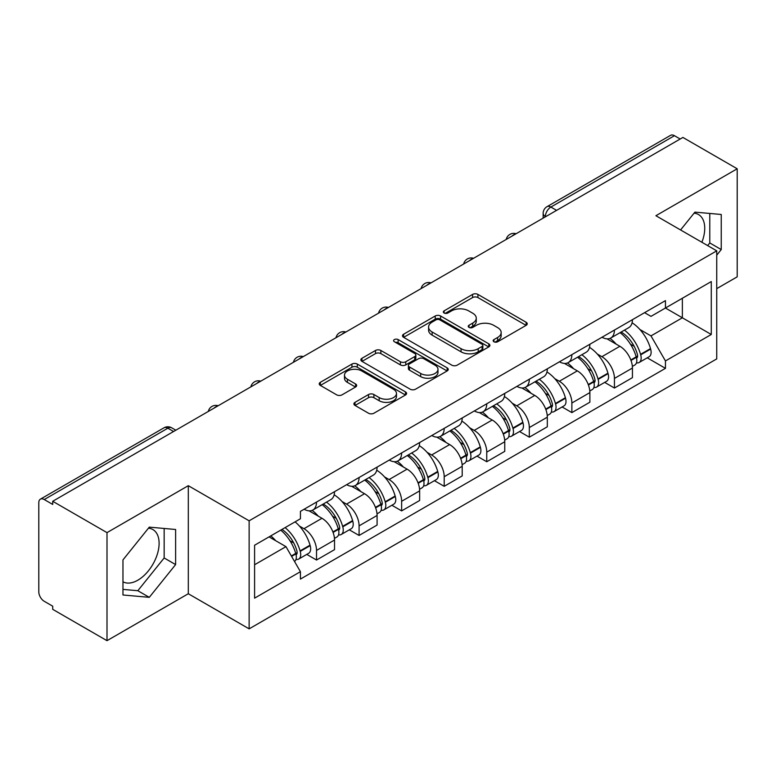 <?xml version="1.0" encoding="UTF-8"?>
<svg xmlns="http://www.w3.org/2000/svg" width="776" height="776" viewBox="0 0 776 776"><rect width="100%" height="100%" fill="white"/><g stroke="black" fill="none" stroke-linecap="round" stroke-linejoin="round"><path stroke-width="1.16" d="M493.924 341.77A2.648 1.533 0 0 0 497.678 341.77L526.128 325.348A3.783 2.183 0 0 0 527.234 323.796A3.783 2.183 0 0 0 526.128 322.253L477.929 294.424A3.783 2.183 0 0 0 472.574 294.424L444.124 310.846A2.648 1.533 0 0 0 443.348 311.933A2.648 1.533 0 0 0 444.124 313.019A2.648 1.533 0 0 0 447.868 313.019L451.554 310.885A12.115 6.994 0 0 1 468.685 310.885L472.71 313.213A12.115 6.994 0 0 1 476.26 318.16A12.115 6.994 0 0 1 472.71 323.107L469.024 325.231A2.648 1.533 0 0 0 468.248 326.308A2.648 1.533 0 0 0 469.024 327.394A2.648 1.533 0 0 0 472.768 327.394L476.454 325.27A12.115 6.994 0 0 1 493.594 325.27L497.61 327.588A12.115 6.994 0 0 1 501.16 332.535A12.115 6.994 0 0 1 497.61 337.482L493.924 339.607A2.648 1.533 0 0 0 493.148 340.693A2.648 1.533 0 0 0 493.924 341.77L493.924 339.607M694.064 213.187A30.089 17.373 -60 0 1 698.507 214.545A30.089 17.373 -60 0 1 701.882 242.267M148.439 528.194A30.089 17.373 -60 0 1 152.882 529.562A30.089 17.373 -60 0 1 157.489 553.676A30.089 17.373 -60 0 1 137.827 580.196A30.089 17.373 -60 0 1 122.967 581.787M355.01 402.337A3.783 2.183 0 0 0 353.904 403.879A3.783 2.183 0 0 0 355.01 405.431L368.542 413.239A3.783 2.183 0 0 0 373.896 413.239L405.489 394.994A3.783 2.183 0 0 0 406.605 393.451A3.783 2.183 0 0 0 405.489 391.899L357.29 364.07A3.783 2.183 0 0 0 351.935 364.07L320.333 382.316A3.783 2.183 0 0 0 319.227 383.858A3.783 2.183 0 0 0 320.333 385.41L336.668 394.839A3.783 2.183 0 0 0 342.032 394.839L355.553 387.03A3.783 2.183 0 0 0 356.659 385.488A3.783 2.183 0 0 0 355.553 383.936L347.454 379.26A10.127 5.849 0 0 1 344.486 375.128A10.127 5.849 0 0 1 350.733 369.725A10.127 5.849 0 0 1 361.781 370.996L393.51 389.31A10.127 5.849 0 0 1 396.478 393.451A10.127 5.849 0 0 1 390.221 398.854A10.127 5.849 0 0 1 379.183 397.584L373.896 394.528A3.783 2.183 0 0 0 368.542 394.528L355.01 402.337L355.01 405.431M249.135 520.812L188.306 485.689L107.001 532.627L52.71 501.277L682.909 137.439L737.2 168.78L655.904 215.718L716.743 250.842L249.135 520.812L249.135 628.861L716.743 358.9L716.743 250.842M451.816 365.156A3.783 2.183 0 0 0 457.171 365.156L488.773 346.911A3.783 2.183 0 0 0 489.879 345.368A3.783 2.183 0 0 0 488.773 343.816L440.574 315.987A3.783 2.183 0 0 0 435.22 315.987L403.617 334.233A3.783 2.183 0 0 0 402.511 335.785A3.783 2.183 0 0 0 403.617 337.327L451.816 365.156M395.44 342.342A2.648 1.533 0 0 1 398.127 342.72L398.127 339.568L447.131 367.863A3.783 2.183 0 0 1 448.247 369.405A3.783 2.183 0 0 1 447.131 370.957L415.538 389.193A3.783 2.183 0 0 1 410.174 389.193L361.975 361.364L361.975 358.279A3.783 2.183 0 0 0 360.869 359.821A3.783 2.183 0 0 0 361.975 361.364M361.975 358.279L375.497 350.471A3.783 2.183 0 0 1 380.861 350.471L400.406 361.752A3.783 2.183 0 0 0 405.761 361.752L414.733 356.572A3.783 2.183 0 0 0 415.839 355.03A3.783 2.183 0 0 0 414.733 353.487L394.383 341.731A2.648 1.533 0 0 1 393.607 340.654A2.648 1.533 0 0 1 395.236 339.238A2.648 1.533 0 0 1 398.127 339.568M107.001 532.627L107.001 640.675L52.71 609.335L52.71 606.182L44.261 601.303M716.743 288.643L737.2 276.838L737.2 168.78M107.001 640.675L188.306 593.737L249.135 628.861M173.572 431.505L167.839 428.197L44.251 499.55A7.712 4.452 -120 0 0 40.401 499.162A7.712 4.452 -120 0 0 38.8 502.702L38.8 591.846A7.712 4.452 -120 0 0 44.251 601.303M52.71 501.277L52.71 504.429L44.261 499.55M556.596 210.364L550.873 207.056A7.712 4.452 60 0 0 547.012 206.678L670.6 135.325A7.712 4.452 60 0 1 674.451 135.703L550.873 207.056A7.712 4.452 120 0 0 545.412 216.504L545.412 216.824M680.183 139.011L674.451 135.703M614.437 330.072A17.751 10.243 60 0 1 610.76 338.035L628.764 327.647A17.751 10.243 -120 0 0 632.44 319.673M597.345 354.069L601.885 356.688A17.751 10.243 60 0 1 614.437 378.426L632.44 368.028A17.751 10.243 -120 0 0 619.888 346.29L607.007 338.85M632.44 368.028L632.44 377.64L614.437 388.039L604.669 382.393M610.76 338.035A17.751 10.243 60 0 1 602.021 337.24M614.437 378.426L614.437 388.039M571.873 354.642A17.751 10.243 60 0 1 568.197 362.605L586.21 352.217A17.751 10.243 -120 0 0 589.876 344.243M562.115 406.964L571.873 412.609L589.876 402.21L589.876 392.598A17.751 10.243 -120 0 0 577.334 370.87L564.443 363.42M568.197 362.605A17.751 10.243 60 0 1 559.467 361.81M554.782 378.639L559.321 381.259A17.751 10.243 60 0 1 571.873 402.996L571.873 412.609M529.319 379.212A17.751 10.243 60 0 1 525.643 387.175L543.646 376.787A17.751 10.243 -120 0 0 547.322 368.813M519.551 431.543L529.319 437.179L547.322 426.781L547.322 417.168A17.751 10.243 -120 0 0 534.771 395.44L521.889 388M525.643 387.175A17.751 10.243 60 0 1 516.903 386.38M512.228 403.21L516.768 405.829A17.751 10.243 60 0 1 529.319 427.566L529.319 437.179M486.756 403.782A17.751 10.243 60 0 1 483.079 411.755L501.092 401.357A17.751 10.243 -120 0 0 504.759 393.393M476.998 456.113L486.756 461.749L504.759 451.351L504.759 441.748A17.751 10.243 -120 0 0 492.217 420.01L479.325 412.57M483.079 411.755A17.751 10.243 60 0 1 474.349 410.95M469.664 427.78L474.204 430.399A17.751 10.243 60 0 1 486.756 452.136L486.756 461.749M444.202 428.352A17.751 10.243 60 0 1 440.525 436.325L458.529 425.927A17.751 10.243 -120 0 0 462.205 417.963M434.434 480.683L444.202 486.319L462.205 475.921L462.205 466.318A17.751 10.243 -120 0 0 449.653 444.58L436.772 437.14M440.525 436.325A17.751 10.243 60 0 1 431.786 435.52M427.11 452.35L431.65 454.978A17.751 10.243 60 0 1 444.202 476.706L444.202 486.319M401.638 452.922A17.751 10.243 60 0 1 397.962 460.895L415.975 450.497A17.751 10.243 -120 0 0 419.641 442.533M391.88 505.254L401.638 510.889L419.641 500.491L419.641 490.888A17.751 10.243 -120 0 0 407.099 469.15L394.208 461.71M397.962 460.895A17.751 10.243 60 0 1 389.232 460.09M384.547 476.92L389.086 479.549A17.751 10.243 60 0 1 401.638 501.277L401.638 510.889M359.084 477.502A17.751 10.243 60 0 1 355.408 485.466L373.411 475.067A17.751 10.243 -120 0 0 377.087 467.103M349.316 529.824L359.084 535.459L377.087 525.061L377.087 515.458A17.751 10.243 -120 0 0 364.536 493.72L351.654 486.28M355.408 485.466A17.751 10.243 60 0 1 346.668 484.66M341.993 501.5L346.532 504.119A17.751 10.243 60 0 1 359.084 525.856L359.084 535.459M316.521 502.072A17.751 10.243 60 0 1 312.844 510.036L330.857 499.637A17.751 10.243 -120 0 0 334.524 491.674M334.534 540.028A17.751 10.243 -120 0 0 321.982 518.29L309.09 510.85M334.524 549.641L334.524 540.028L316.521 550.427L316.521 560.029L334.534 549.641M312.844 510.036A17.751 10.243 60 0 1 304.114 509.231M306.762 554.394L316.521 560.029M299.429 526.07L303.979 528.689A17.751 10.243 60 0 1 316.521 550.427M644.584 312.67L650.986 316.365L711.282 281.562L682.366 298.256L682.366 317.782L650.986 335.901L639.899 329.499M254.596 564.753L285.966 546.643L300.428 571.689L254.596 598.15L254.596 545.227L300.428 518.766L300.428 511.365L665.449 300.613L665.449 308.024L711.282 334.485L665.449 360.947L650.986 335.901M711.282 281.562L711.282 334.485M300.428 571.689L300.428 579.09L665.449 368.348L665.449 360.947M716.743 255.178L721.243 249.571L721.243 214.477L694.918 212.12L680.571 229.968M188.306 485.689L188.306 593.737M122.967 594.988L149.293 597.336L175.619 564.588L175.619 529.484L149.293 527.137L122.967 559.884L122.967 594.988M285.966 546.643L269.049 536.876M647.232 357.823L665.449 368.348M707.654 245.604L709.778 242.956L709.778 213.448M709.778 242.956L721.243 249.571M122.967 589.391L137.827 590.72L164.153 557.973L164.153 528.466M137.827 590.72L149.293 597.336M164.153 557.973L175.619 564.588M494.991 342.148L497.61 340.635A12.115 6.994 0 0 0 501.16 335.688L501.16 332.535M476.26 318.16L476.26 321.303A12.115 6.994 0 0 1 472.71 326.25L470.081 327.763M526.08 325.377L477.929 297.577A3.783 2.183 0 0 0 472.574 297.577L445.181 313.388M488.725 346.94L440.574 319.14A3.783 2.183 0 0 0 435.22 319.14L403.665 337.356M482.08 346.445A2.648 1.533 0 0 0 482.856 345.368A2.648 1.533 0 0 0 482.08 344.282L439.769 319.858A2.648 1.533 0 0 0 436.015 319.858L432.135 322.098A12.115 6.994 0 0 0 428.585 327.045A12.115 6.994 0 0 0 432.135 331.992L461.06 348.686A12.115 6.994 0 0 0 478.2 348.686L482.08 346.445L482.08 349.598A2.648 1.533 0 0 0 482.856 348.521L482.856 345.368M428.585 327.045L428.585 330.198A12.115 6.994 0 0 0 432.135 335.145L432.135 331.992M482.08 349.598L478.2 351.838A12.115 6.994 0 0 1 461.06 351.838L432.135 335.145M362.023 361.393L375.497 353.613L375.497 350.471M415.839 355.03L415.839 358.182A3.783 2.183 0 0 1 414.733 359.725L405.761 364.904A3.783 2.183 0 0 1 400.406 364.904L380.861 353.613A3.783 2.183 0 0 0 375.497 353.613M398.127 342.72L447.083 370.986M420.689 373.469A10.127 5.849 0 0 0 431.728 374.73A10.127 5.849 0 0 0 437.984 369.327A10.127 5.849 0 0 0 435.016 365.195L423.832 358.735A3.783 2.183 0 0 0 418.477 358.735L409.505 363.915A3.783 2.183 0 0 0 408.399 365.467A3.783 2.183 0 0 0 409.505 367.009L420.689 373.469L420.689 376.612A10.127 5.849 0 0 0 431.728 377.883A10.127 5.849 0 0 0 437.984 372.48L437.984 369.327M408.399 365.467L408.399 368.619A3.783 2.183 0 0 0 409.505 370.162L409.505 367.009M420.689 376.612L409.505 370.162M396.478 393.451L396.478 396.594A10.127 5.849 0 0 1 390.221 401.997A10.127 5.849 0 0 1 379.183 400.736L373.896 397.681A3.783 2.183 0 0 0 368.542 397.681L355.069 405.46M344.486 375.128L344.486 378.281A10.127 5.849 0 0 0 347.454 382.413L347.454 379.26M355.505 387.059L347.454 382.413M405.441 395.023L357.29 367.223A3.783 2.183 0 0 0 351.935 367.223L320.391 385.439M621.13 332.05A24.308 14.036 60 0 1 621.256 332.118A24.308 14.036 60 0 1 637.251 353.934L637.387 354.438A4.724 2.726 60 0 1 636.64 358.143A4.724 2.726 60 0 1 636.533 358.202M620.072 332.661A29.323 16.926 60 0 1 636.184 356.853L636.33 357.358A9.739 5.626 60 0 1 634.787 365.011L632.362 366.408M636.456 362.858A9.739 5.626 -120 0 0 639.152 362.489A9.739 5.626 -120 0 0 640.695 354.836L640.549 354.331A29.323 16.926 -120 0 0 624.438 330.139M632.071 322.787A29.323 16.926 60 0 1 650.501 348.589L650.647 349.093A9.739 5.626 60 0 1 649.114 356.737L639.152 362.489M610.072 338.375A29.323 16.926 60 0 1 616.192 344.156M630.452 344.195L634.186 346.358M578.576 356.62A24.308 14.036 60 0 1 578.692 356.688A24.308 14.036 60 0 1 594.688 378.504L594.833 379.008A4.724 2.726 60 0 1 594.086 382.714A4.724 2.726 60 0 1 593.98 382.772M577.509 357.232A29.323 16.926 60 0 1 593.621 381.423L593.766 381.928A9.739 5.626 60 0 1 592.224 389.581L589.808 390.978M593.892 387.428A9.739 5.626 -120 0 0 596.589 387.059A9.739 5.626 -120 0 0 598.131 379.406L597.986 378.911A29.323 16.926 -120 0 0 581.874 354.71M589.517 347.367A29.323 16.926 60 0 1 607.947 373.159L608.093 373.663A9.739 5.626 60 0 1 606.551 381.307L596.589 387.059M567.508 362.945A29.323 16.926 60 0 1 573.629 368.726M587.888 368.775L591.632 370.928M536.012 381.191A24.308 14.036 60 0 1 536.138 381.259A24.308 14.036 60 0 1 552.134 403.074L552.269 403.578A4.724 2.726 60 0 1 551.523 407.284A4.724 2.726 60 0 1 551.416 407.342M534.955 381.802A29.323 16.926 60 0 1 551.067 405.993L551.212 406.498A9.739 5.626 60 0 1 549.67 414.151L547.245 415.548M551.338 411.998A9.739 5.626 -120 0 0 554.035 411.629A9.739 5.626 -120 0 0 555.577 403.986L555.432 403.481A29.323 16.926 -120 0 0 539.32 379.28M546.954 371.937A29.323 16.926 60 0 1 565.384 397.729L565.529 398.233A9.739 5.626 60 0 1 563.997 405.877L554.035 411.629M524.954 387.525A29.323 16.926 60 0 1 531.075 393.296M545.334 393.345L549.068 395.498M493.458 405.761A24.308 14.036 60 0 1 493.575 405.829A24.308 14.036 60 0 1 509.57 427.644L509.716 428.148A4.724 2.726 60 0 1 508.969 431.854A4.724 2.726 60 0 1 508.862 431.912M492.391 406.372A29.323 16.926 60 0 1 508.503 430.573L508.649 431.068A9.739 5.626 60 0 1 507.106 438.721L504.691 440.118M508.775 436.568A9.739 5.626 -120 0 0 511.471 436.199A9.739 5.626 -120 0 0 513.014 428.556L512.868 428.051A29.323 16.926 -120 0 0 496.756 403.86M504.4 396.507A29.323 16.926 60 0 1 522.83 422.299L522.976 422.804A9.739 5.626 60 0 1 521.433 430.457L511.471 436.199M482.391 412.095A29.323 16.926 60 0 1 488.511 417.876M502.77 417.915L506.515 420.068M450.895 430.331A24.308 14.036 60 0 1 451.021 430.399A24.308 14.036 60 0 1 467.016 452.214L467.152 452.718A4.724 2.726 60 0 1 466.405 456.433A4.724 2.726 60 0 1 466.298 456.482M449.837 430.942A29.323 16.926 60 0 1 465.949 455.143L466.095 455.648A9.739 5.626 60 0 1 464.552 463.291L462.127 464.688M466.221 461.138A9.739 5.626 -120 0 0 468.917 460.769A9.739 5.626 -120 0 0 470.46 453.126L470.314 452.621A29.323 16.926 -120 0 0 454.202 428.43M461.836 421.077A29.323 16.926 60 0 1 480.266 446.869L480.412 447.374A9.739 5.626 60 0 1 478.879 455.027L468.917 460.769M439.837 436.665A29.323 16.926 60 0 1 445.957 442.446M460.216 442.485L463.951 444.638M408.341 454.901A24.308 14.036 60 0 1 408.457 454.978A24.308 14.036 60 0 1 424.453 476.784L424.598 477.288A4.724 2.726 60 0 1 423.851 481.004A4.724 2.726 60 0 1 423.745 481.052M407.274 455.522A29.323 16.926 60 0 1 423.386 479.714L423.531 480.218A9.739 5.626 60 0 1 421.989 487.861L419.574 489.258M423.657 485.708A9.739 5.626 -120 0 0 426.354 485.339A9.739 5.626 -120 0 0 427.896 477.696L427.751 477.191A29.323 16.926 -120 0 0 411.639 453M419.282 445.647A29.323 16.926 60 0 1 437.712 471.439L437.858 471.944A9.739 5.626 60 0 1 436.316 479.597L426.354 485.339M397.273 461.235A29.323 16.926 60 0 1 403.394 467.016M417.653 467.055L421.397 469.208M365.777 479.471A24.308 14.036 60 0 1 365.903 479.549A24.308 14.036 60 0 1 381.899 501.354L382.035 501.859A4.724 2.726 60 0 1 381.288 505.574A4.724 2.726 60 0 1 381.181 505.632M364.72 480.092A29.323 16.926 60 0 1 380.832 504.284L380.977 504.788A9.739 5.626 60 0 1 379.435 512.432L377.01 513.838M381.103 510.278A9.739 5.626 -120 0 0 383.8 509.919A9.739 5.626 -120 0 0 385.342 502.266L385.197 501.762A29.323 16.926 -120 0 0 369.085 477.57M376.719 470.217A29.323 16.926 60 0 1 395.149 496.01L395.294 496.514A9.739 5.626 60 0 1 393.762 504.167L383.8 509.919M354.719 485.805A29.323 16.926 60 0 1 360.84 491.586M375.099 491.625L378.834 493.788M323.223 504.051A24.308 14.036 60 0 1 323.34 504.119A24.308 14.036 60 0 1 339.335 525.924L339.481 526.429A4.724 2.726 60 0 1 338.734 530.144A4.724 2.726 60 0 1 338.627 530.202M322.156 504.662A29.323 16.926 60 0 1 338.268 528.854L338.414 529.358A9.739 5.626 60 0 1 336.871 537.002L334.456 538.408M338.54 534.848A9.739 5.626 -120 0 0 341.236 534.489A9.739 5.626 -120 0 0 342.779 526.836L342.633 526.332A29.323 16.926 -120 0 0 326.521 502.14M334.165 494.787A29.323 16.926 60 0 1 352.595 520.58L352.74 521.084A9.739 5.626 60 0 1 351.198 528.737L341.236 534.489M312.156 510.375A29.323 16.926 60 0 1 318.276 516.156M332.535 516.195L336.28 518.358M281.969 529.416A24.308 14.036 60 0 1 296.781 550.494L296.917 550.999A4.724 2.726 60 0 1 296.17 554.714A4.724 2.726 60 0 1 296.063 554.772M280.737 530.134A29.323 16.926 60 0 1 295.714 553.424L295.86 553.928A9.739 5.626 60 0 1 294.521 561.455M295.986 559.418A9.739 5.626 -120 0 0 298.682 559.059A9.739 5.626 -120 0 0 300.225 551.406L300.079 550.902A29.323 16.926 -120 0 0 285.102 527.612M295.064 521.86A29.323 16.926 60 0 1 310.031 545.159L310.177 545.664A9.739 5.626 60 0 1 308.644 553.307L298.682 559.059M270.785 535.877A29.323 16.926 60 0 1 275.722 540.726M289.981 540.765L293.716 542.928M545.683 216.669L545.412 216.504A7.712 4.452 0 0 1 543.152 213.361L543.152 218.124M359.084 525.856L377.087 515.458M401.638 501.277L419.641 490.888M444.202 476.706L462.205 466.318M486.756 452.136L504.759 441.748M529.319 427.566L547.322 417.168M571.873 402.996L589.876 392.598M303.979 528.689L321.982 518.29M346.532 504.119L364.536 493.72M389.086 479.549L407.099 469.15M431.65 454.978L449.653 444.58M474.204 430.399L492.217 420.01M516.768 405.829L534.771 395.44M559.321 381.259L577.334 370.87M601.885 356.688L619.888 346.29M515.468 234.109A7.712 4.452 120 0 0 512.063 236.079M472.914 258.68A7.712 4.452 120 0 0 469.499 260.649M430.35 283.25A7.712 4.452 120 0 0 426.945 285.219M387.796 307.82A7.712 4.452 120 0 0 384.382 309.789M345.233 332.39A7.712 4.452 120 0 0 341.828 334.359M302.679 356.97A7.712 4.452 120 0 0 299.264 358.929M260.115 381.54A7.712 4.452 120 0 0 256.71 383.499M217.561 406.11A7.712 4.452 120 0 0 214.147 408.079M175.832 430.205L171.7 427.818A7.712 4.452 120 0 0 167.839 428.197A7.712 4.452 60 0 0 163.978 427.818L40.401 499.162M497.61 340.635L497.61 337.482M469.024 327.394L469.024 325.231M472.71 326.25L472.71 323.107M444.124 313.019L444.124 310.846M472.574 297.577L472.574 294.424M477.929 297.577L477.929 294.424M526.128 325.348L526.128 322.253M403.617 337.327L403.617 334.233M435.22 319.14L435.22 315.987M440.574 319.14L440.574 315.987M488.773 346.911L488.773 343.816M461.06 351.838L461.06 348.686M478.2 351.838L478.2 348.686M380.861 353.613L380.861 350.471M400.406 364.904L400.406 361.752M405.761 364.904L405.761 361.752M414.733 359.725L414.733 356.572M447.131 370.957L447.131 367.863M368.542 397.681L368.542 394.528M373.896 397.681L373.896 394.528M379.183 400.736L379.183 397.584M355.553 387.03L355.553 383.936M320.333 385.41L320.333 382.316M351.935 367.223L351.935 364.07M357.29 367.223L357.29 364.07M405.489 394.994L405.489 391.899M630.995 360.442L636.33 357.358M640.695 354.836L650.647 349.093M640.549 354.331L650.501 348.589M636.174 356.815L637.62 355.98M630.81 359.957L636.184 356.853M588.431 385.012L593.766 381.928M598.131 379.406L608.093 373.663M597.986 378.911L607.947 373.159M593.611 381.394L595.066 380.55M588.257 384.527L593.621 381.423M545.877 409.582L551.212 406.498M555.577 403.986L565.529 398.233M555.432 403.481L565.384 397.729M551.057 405.964L552.502 405.12M545.693 409.097L551.067 405.993M503.314 434.153L508.649 431.068M513.014 428.556L522.976 422.804M512.868 428.051L522.83 422.299M508.493 430.535L509.948 429.691M503.139 433.668L508.503 430.573M460.76 458.723L466.095 455.648M470.46 453.126L480.412 447.374M470.314 452.621L480.266 446.869M460.575 458.238L467.385 454.27M418.196 483.293L423.531 480.218M427.896 477.696L437.858 471.944M427.751 477.191L437.712 471.439M423.376 479.675L424.831 478.84M418.022 482.808L423.386 479.714M375.642 507.863L380.977 504.788M385.342 502.266L395.294 496.514M385.197 501.762L395.149 496.01M380.822 504.245L382.267 503.411M375.458 507.378L380.832 504.284M333.079 532.433L338.414 529.358M342.779 526.836L352.74 521.084M342.633 526.332L352.595 520.58M338.258 528.815L339.713 527.981M332.904 531.958L338.268 528.854M291.592 556.392L295.86 553.928M300.225 551.406L310.177 545.664M300.079 550.902L310.031 545.159M295.704 553.385L297.15 552.551M291.339 555.946L295.714 553.424M516.127 233.731A7.712 7.712 0 0 0 506.224 239.444M473.564 258.301A7.712 7.712 0 0 0 463.67 264.015M431.01 282.871A7.712 7.712 0 0 0 421.106 288.594M388.446 307.441A7.712 7.712 0 0 0 378.552 313.165M345.892 332.012A7.712 7.712 0 0 0 335.989 337.735M303.329 356.591A7.712 7.712 0 0 0 293.435 362.305M260.775 381.161A7.712 7.712 0 0 0 250.871 386.875M218.211 405.732A7.712 7.712 0 0 0 208.317 411.445M171.7 427.818A7.712 7.712 0 0 0 163.978 427.818M547.012 206.678A7.712 7.712 0 0 0 543.152 213.361"/></g></svg>
